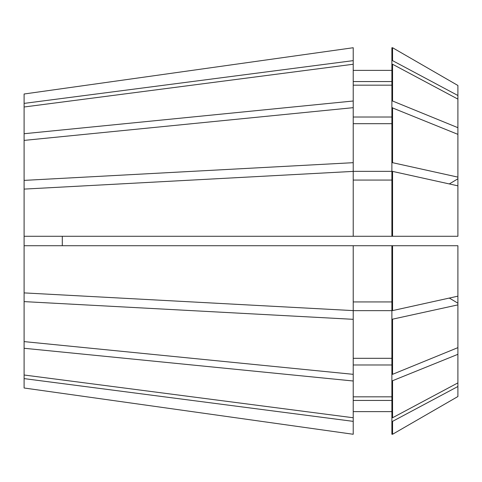 <?xml version="1.0" encoding="UTF-8"?>
<svg xmlns="http://www.w3.org/2000/svg" width="482" height="482" viewBox="0 0 482 482"><rect width="100%" height="100%" fill="white"/><g stroke="black" fill="none" stroke-linecap="round" stroke-linejoin="round"><path stroke-width="0.72" d="M62.299 236.282L62.299 245.7M457.9 185.835L392.565 171.399L392.565 236.282L457.9 236.282L457.9 177.123L392.565 162.681L391.884 162.681L391.884 171.351L353.222 171.351L353.222 60.636L24.1 103.389L24.1 292.899L353.222 310.607L353.222 245.718L24.1 245.718M24.1 103.389L24.1 94.002L353.222 47.73L24.1 94.002M353.222 421.364L353.222 434.27L24.1 387.998L24.1 378.611L353.222 421.364L353.222 380.997L24.1 348.275L24.1 292.899M24.1 348.275L24.1 378.611M353.222 60.636L353.222 47.73M353.222 162.681L24.1 180.388M353.222 107.673L24.1 140.395M457.9 99.111L457.9 85.471L392.565 47.736L391.884 47.736L391.884 64.251L392.565 64.251L457.9 99.111L457.9 127.688L392.565 101.003L392.565 64.251M457.9 177.123L457.9 127.688M457.9 95.502L392.565 60.642L392.565 47.736L457.9 85.471M457.9 134.358L391.884 107.673L391.884 162.681M392.565 162.681L392.565 107.673M392.565 245.718L457.9 245.718L457.9 296.165L392.565 310.601L392.565 245.718L353.222 245.718M392.565 60.642L391.884 60.642M392.565 310.601L391.884 310.601L391.884 245.718M391.884 81.56L353.222 81.56M391.884 70.372L353.222 70.372M391.884 123.681L353.222 123.681M391.884 301.937L353.222 301.937M457.9 396.529L392.565 434.264L457.9 396.529L457.9 354.312L391.884 380.997L391.884 310.649L353.222 310.649L353.222 319.319L24.1 301.612M457.9 296.165L457.9 354.312M392.565 434.264L391.884 434.264L392.565 434.264L392.565 421.358L457.9 386.498M391.884 434.264L391.884 421.358L392.565 421.358M391.884 380.997L391.884 421.358M353.222 400.44L391.884 400.44M391.884 411.628L353.222 411.628M353.222 64.245L24.1 106.998M353.222 101.003L24.1 133.725M392.565 236.282L353.222 236.282L353.222 171.393L24.1 189.101M353.222 236.282L24.1 236.282M353.222 434.27L24.1 387.998M24.1 375.002L353.222 417.755M24.1 341.605L353.222 374.327L353.222 319.319M391.884 417.749L392.565 417.749L392.565 380.997M392.565 417.749L457.9 382.889M457.9 304.877L391.884 319.319M457.9 347.643L392.565 374.327L392.565 319.319M392.565 101.003L391.884 101.003L391.884 64.251M392.565 171.399L391.884 171.399L391.884 236.282M392.565 374.327L391.884 374.327M391.884 101.003L391.884 107.673M391.884 85.169L353.222 85.169M391.884 117.018L353.222 117.018M391.884 180.063L353.222 180.063M353.222 396.831L391.884 396.831M391.884 364.982L353.222 364.982M391.884 358.319L353.222 358.319M353.222 374.327L353.222 380.997M457.9 303.244A377.219 144.353 0 0 0 449.284 298.069M457.9 178.756A377.219 144.353 0 0 1 449.284 183.931"/></g></svg>
